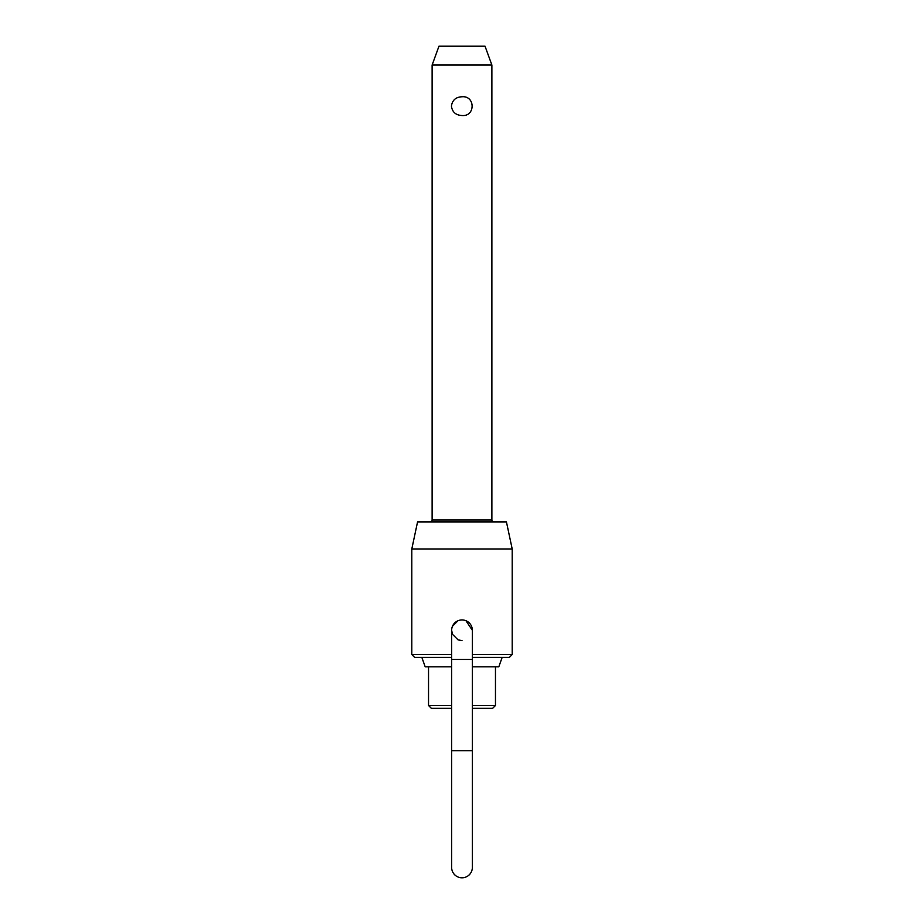 <?xml version="1.0" encoding="UTF-8"?>
<svg xmlns="http://www.w3.org/2000/svg" width="924" height="924" viewBox="0 0 924 924"><rect width="100%" height="100%" fill="white"/><g stroke="black" fill="none" stroke-linecap="round" stroke-linejoin="round"><path stroke-width="1.39" d="M472.349 659.47L472.349 750.75L451.651 750.75L451.651 659.47L472.349 659.47L472.349 630.295L465.962 620.732A10.349 10.349 0 0 1 472.349 630.295A10.349 10.349 0 0 0 462 619.946A10.349 10.349 0 0 0 451.651 630.295L452.437 634.257L458.038 639.858L462 640.644M451.651 750.75L451.651 867.451A10.349 10.349 0 0 0 462 877.8A10.349 10.349 0 0 0 472.349 867.451L472.349 750.75M432.12 65.026L438.969 46.2L485.031 46.2L491.88 65.026L432.12 65.026L432.12 520.004A1.883 1.883 0 0 1 430.238 521.887M462 96.766C475.479 95.576 475.479 116.701 462 115.523C455.775 115.2 452.263 112.081 451.432 106.145C452.263 100.208 455.775 97.078 462 96.766M472.349 705.509L495.46 705.509L495.46 666.805M491.88 65.026L491.88 520.004A1.883 1.883 0 0 0 493.762 521.887M502.159 657.403L498.81 666.805L472.349 666.805M451.651 657.403L414.622 657.403L411.804 654.573L451.651 654.573M451.651 708.327L431.358 708.327L428.54 705.509L451.651 705.509M411.804 548.983L417.567 521.887L506.433 521.887L512.196 548.983L411.804 548.983L411.804 654.573M472.349 654.573L512.196 654.573L512.196 548.983M452.437 626.333L458.038 620.732M495.46 705.509L492.642 708.327L472.349 708.327M512.196 654.573L509.378 657.403L472.349 657.403M451.651 666.805L425.19 666.805L421.841 657.403M491.88 520.004L432.12 520.004M451.651 659.47L451.651 630.295M428.54 666.805L428.54 705.509"/></g></svg>
